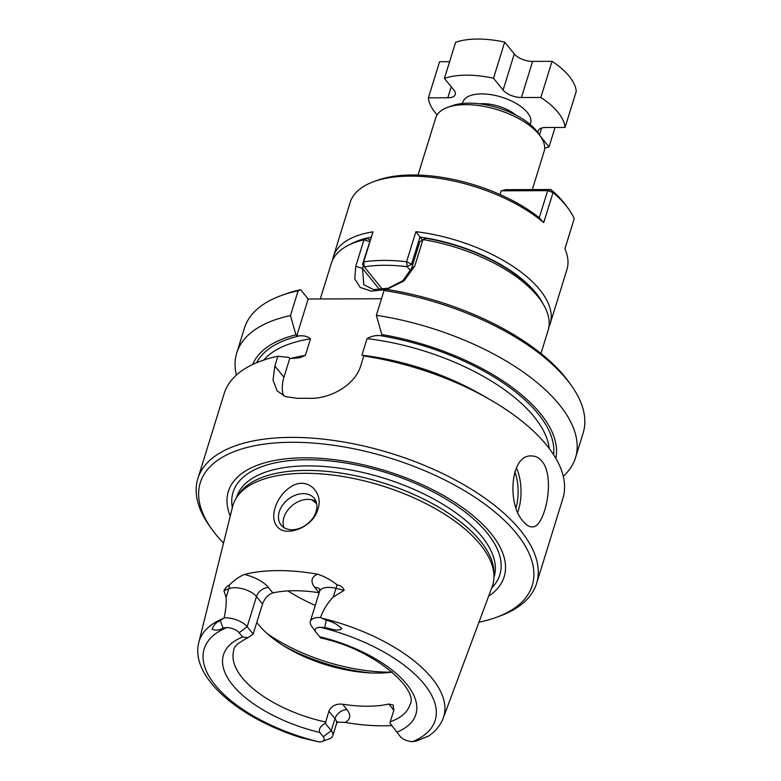 <?xml version="1.0" encoding="UTF-8"?>
<svg xmlns="http://www.w3.org/2000/svg" width="781" height="781" viewBox="0 0 781 781"><rect width="100%" height="100%" fill="white"/><g stroke="black" fill="none" stroke-linecap="round" stroke-linejoin="round"><path stroke-width="1.17" d="M422.375 240.001L419.993 236.975L411.587 264.124L412.534 265.296L419.807 241.817L422.96 239.582L414.76 266.077L404.119 280.818L386.693 289.439M362.501 264.29L364.288 266.858L363.692 261.918L362.501 264.29L373.006 231.82A113.47 52.024 -162.8 0 0 333.36 256.705A113.47 52.024 -162.8 0 0 332.579 260.093M540.96 353.481L548.096 330.431A113.47 52.024 -162.8 0 0 540.491 299.982A113.47 52.024 -162.8 0 0 422.96 239.582L425.957 238.332A109.213 50.072 17.2 0 1 537.836 296.253L540.491 299.982M386.146 289.585L371.395 291.108L360.207 287.447L354.74 278.885L355.785 266.282L363.985 239.787A113.47 52.024 -162.8 0 0 354.779 242.5A113.47 52.024 -162.8 0 0 331.31 263.324L320.278 298.967M532.3 189.578L544.123 151.397A56.73 26.007 -162.8 0 0 540.325 136.177A56.73 26.007 -162.8 0 0 539.007 134.449A56.73 26.007 -162.8 0 0 447.464 107.436A56.73 26.007 -162.8 0 0 435.73 117.843L418.02 175.051M223.444 618.396L224.118 617.849A16.879 7.742 17.2 0 1 247.167 626.684L239.162 632.727A9.782 4.491 17.2 0 0 226.802 627.582L223.063 627.973C219.578 630.277 215.927 630.706 212.11 629.261C213.769 624.878 216.474 622.018 220.232 620.67L223.444 618.396A127.986 58.673 -162.8 0 0 198.784 642.499C189.91 677.352 239.308 718.325 301.456 737.811L319.253 741.95A9.782 4.491 17.2 0 0 322.114 741.472L329.289 738.855A16.879 7.742 17.2 0 0 332.774 735.751L336.504 723.714A16.879 7.742 -162.8 0 0 334.981 718.666L331.251 730.713A16.879 7.742 17.2 0 1 332.774 735.751M391.711 725.578A129.246 59.258 -162.8 0 1 344.929 722.396A27.511 12.613 -162.8 0 0 346.979 709.607L342.625 704.218C336.084 703.525 331.525 705.848 328.938 711.188L325.267 723.304C320.347 726.008 318.531 729.073 319.81 732.48L323.256 736.756A9.782 4.491 17.2 0 1 322.114 741.472M283.923 527.546A21.272 15.61 141.1 0 1 288.697 508.978A21.272 15.61 141.1 0 1 307.899 499.352A21.272 15.61 141.1 0 1 316.08 501.548M303.282 493.631A21.272 15.61 -38.9 0 0 282.556 505.209A21.272 15.61 -38.9 0 0 281.14 525.066A21.272 15.61 -38.9 0 0 299.992 528.19A21.272 15.61 -38.9 0 0 316.09 511.623A21.272 15.61 -38.9 0 0 314.235 498.317A21.272 15.61 -38.9 0 0 303.282 493.631M449.592 61.699L439.566 61.728L428.378 97.85A70.915 32.509 -162.8 0 0 437.106 114.895M538.568 133.717A14.185 6.502 17.2 0 1 538.168 130.808A14.185 6.502 17.2 0 1 545.655 127.508L565.073 127.44L576.261 91.318A70.915 32.509 -162.8 0 0 552.03 61.338L540.842 97.459L521.425 97.527A14.185 6.502 17.2 0 1 503.101 90.079L514.279 53.957L504.692 42.096A70.915 32.509 -162.8 0 0 455.606 42.262L444.428 78.383L454.015 90.245A14.185 6.502 17.2 0 1 455.294 94.481A14.185 6.502 17.2 0 1 447.806 97.791L428.378 97.85M514.279 53.957A14.185 6.502 -162.8 0 0 532.603 61.406L552.03 61.338M382.065 288.853L381.85 289.536M503.101 90.079L493.504 78.217A70.915 32.509 -162.8 0 0 444.428 78.383M504.692 42.096L493.504 78.217M555.047 127.479L549.033 146.906L540.042 135.787M544.66 148.185A70.915 32.509 -162.8 0 0 549.033 146.906M565.073 127.44A70.915 32.509 -162.8 0 0 540.842 97.459M419.993 236.975L415.902 231.674A113.47 52.024 17.2 0 1 548.135 303.018A113.47 52.024 17.2 0 1 550.146 323.812L566.918 269.621A113.47 52.024 -162.8 0 0 564.907 248.836L574.22 218.729A113.47 52.024 -162.8 0 0 568.636 209.074A113.47 52.024 -162.8 0 0 553.046 192.536L543.732 222.634L539.251 217.801L547.657 190.652L550.81 189.519L553.046 192.536L547.657 190.652L501.197 190.818L500.045 194.537M373.006 231.82L363.692 261.918A113.47 52.024 17.2 0 1 406.579 261.772L407.233 266.712A109.916 50.394 17.2 0 0 364.288 266.858L382.544 289.439M370.877 237.239A109.916 50.394 -162.8 0 0 350.503 244.238M354.779 242.5L359.084 240.929A109.213 50.072 17.2 0 1 367.031 238.537L363.985 239.787L369.53 241.602M369.872 240.499L368.72 239.084L367.031 238.537M363.409 265.599L362.521 268.479L363.819 284.762L373.621 289.595L388.401 288.169L402.869 280.662L411.607 268.303L412.534 265.296M369.813 240.675L368.72 239.084M325.267 723.304L331.251 730.713L323.256 736.756M540.325 136.177L537.435 132.135A52.122 23.899 -162.8 0 0 536.235 130.554A52.122 23.899 -162.8 0 0 452.131 105.728L447.464 107.436M415.902 231.674L406.579 261.772L411.587 264.124L407.233 266.712L410.621 270.89M333.36 256.705L350.132 202.513A113.47 52.024 17.2 0 1 373.601 181.69A113.47 52.024 17.2 0 1 543.732 222.634M550.146 323.812A113.47 52.024 17.2 0 1 548.877 327.044M420.002 237.063A109.916 50.394 17.2 0 1 543.039 303.848M373.601 181.69L377.194 180.382A109.916 50.394 17.2 0 1 539.212 217.753L539.251 217.801M568.636 209.074L566.42 205.969A109.916 50.394 -162.8 0 0 550.81 189.519L505.697 189.676L501.197 190.818M224.118 617.849C225.826 610.117 226.49 603.313 226.129 597.436L223.952 590.758C225.358 587.868 227.134 585.994 229.282 585.145C233.919 580.381 238.947 576.817 244.385 574.455A130.31 59.737 17.2 0 1 317.652 574.201C324.623 576.495 331.056 580.019 336.962 584.764C340.916 585.604 343.298 587.458 344.118 590.338L333.253 597.065C327.561 602.971 323.314 609.785 320.513 617.517A16.879 7.742 -162.8 0 0 310.311 621.412A16.879 7.742 -162.8 0 0 311.443 625.942L315.875 632.161A9.782 4.491 -162.8 0 0 316.1 632.454L320.64 637.979C375.476 649.382 419.28 690.404 409.986 704.638A92.187 42.262 -162.8 0 1 390.246 721.8L389.934 723.069L400.194 736.483A9.782 4.491 -162.8 0 0 412.553 741.628A120.899 55.431 -162.8 0 0 424.278 684.244A120.899 55.431 -162.8 0 0 320.112 627.26A9.782 4.491 -162.8 0 0 315.875 632.161M239.162 632.727L242.618 636.993L247.977 637.687L253.161 634.094L262.533 604.055C264.691 598.217 268.127 594.497 272.842 592.906A92.187 42.262 17.2 0 1 319.097 592.75L314.743 587.351A27.511 12.613 17.2 0 1 317.652 574.201M342.625 704.218A92.187 42.262 -162.8 0 0 388.879 704.052L393.292 705.077L393.604 710.964L390.246 721.8M555.838 458.349A158.836 72.818 -162.8 0 0 381.811 334.551L376.364 315.299A177.287 81.283 -162.8 0 1 575.48 457.812L583.163 432.986A177.287 81.283 -162.8 0 0 571.282 385.423A177.287 81.283 -162.8 0 0 384.047 290.473L386.556 289.419A173.743 79.652 -162.8 0 1 569.066 382.309L571.282 385.423M549.258 448.519A152.471 69.899 -162.8 0 0 367.05 338.642C371.209 336.26 375.505 335.244 379.927 335.596L382.651 335.586L381.811 334.551M298.147 290.776A177.287 81.283 -162.8 0 0 281.111 295.599L284.694 294.291A173.743 79.652 -162.8 0 1 300.656 289.722L298.147 290.776L290.464 315.592L295.921 334.854L296.751 335.879L299.465 335.879C304.131 335.488 307.802 336.474 310.487 338.847L305.361 355.404L299.572 357.786L292.475 358.45L289.761 358.459L288.931 357.425L277.88 356.263L274.853 366.035L273.038 380.113L277.099 390.832L285.446 396.611L297.512 398.359A177.287 81.283 -162.8 0 1 309.784 398.31C329.719 399.023 355.14 385.316 360.744 365.733L363.77 355.96L374.821 357.132A158.836 72.818 -162.8 0 1 483.703 395.947L491.054 400.214A177.287 81.283 -162.8 0 0 363.77 355.96M300.656 289.722L308.163 299.006L381.479 298.752M563.267 476.312A177.287 81.283 -162.8 0 0 575.48 457.812M277.04 526.384C285.377 538.129 313.406 527.126 317.701 509.671C324.359 492.948 307.187 475.404 290.405 487.08C276.093 496.325 269.181 517.413 277.04 526.384M244.385 574.455A27.511 12.613 17.2 0 1 268.479 587.517A10.641 7.8 -38.9 0 0 256.48 596.577L247.167 626.684L253.161 634.094M320.112 627.26L324.73 627.621C330.119 628.217 337.402 631.995 341.775 628.754C337.558 624.429 332.384 621.608 326.253 620.299L320.513 617.517M412.553 741.628L416.38 740.993L428.447 736.044L416.127 741.091L428.71 735.985C435.642 731.231 440.484 725.285 443.227 718.169A127.986 58.673 -162.8 0 0 321.391 618.054M283.405 395.752A42.545 31.22 141.1 0 1 283.942 377.272L289.761 358.459M367.05 338.642L361.925 355.199A152.471 69.899 -162.8 0 1 472.417 389.739M296.751 335.879L308.163 299.006M478.948 622.223A173.743 79.652 -162.8 0 0 496.306 617.361L499.889 616.043A177.287 81.283 -162.8 0 0 536.567 583.505A177.287 81.283 -162.8 0 0 520.585 530.543A177.287 81.283 -162.8 0 0 340.145 441.411A177.287 81.283 -162.8 0 0 197.837 478.655A177.287 81.283 -162.8 0 0 209.718 526.218L211.934 529.333A173.743 79.652 -162.8 0 0 223.512 543.146M542.024 461.307C539.095 457.764 535.659 455.977 531.715 455.958C509.983 454.034 506.957 505.004 523.377 521.513C526.267 525.066 529.127 526.853 531.959 526.872C544.562 528.815 556.013 477.767 542.024 461.307M536.567 583.505L562.886 498.483A177.287 81.283 -162.8 0 0 546.905 445.521A177.287 81.283 -162.8 0 0 491.054 400.214M277.88 356.263A177.287 81.283 -162.8 0 0 224.157 393.624L197.837 478.655M384.047 290.473L376.364 315.299M488.652 596.167A144.348 66.18 -162.8 0 0 491.151 533.657A144.348 66.18 -162.8 0 0 320.19 458.32A144.348 66.18 -162.8 0 0 230.229 516.173M496.306 617.361A173.743 79.652 -162.8 0 0 516.583 533.569A173.743 79.652 -162.8 0 0 296.419 442.3A173.743 79.652 -162.8 0 0 211.934 529.333M493.953 576.661L493.973 572.951A134.771 61.787 -162.8 0 0 480.53 541.233A134.771 61.787 -162.8 0 0 352.319 475.073A134.771 61.787 -162.8 0 0 238.947 494.012L236.868 497.087A135.865 62.285 17.2 0 1 351.147 477.992A135.865 62.285 17.2 0 1 480.413 544.689A135.865 62.285 17.2 0 1 493.953 576.661A135.865 62.285 17.2 0 1 492.137 586.795L443.227 718.169M290.464 315.592A177.287 81.283 -162.8 0 0 236.75 352.953A177.287 81.283 -162.8 0 0 236.37 375.124M295.921 334.854A158.836 72.818 -162.8 0 0 252.654 364.502M281.111 295.599A177.287 81.283 -162.8 0 0 244.433 328.137L236.75 352.953M311.844 499.781A92.187 42.262 -162.8 0 0 316.656 503.579M256.842 622.418A92.187 42.262 -162.8 0 0 287.613 648.21A92.187 42.262 -162.8 0 0 366.699 672.695A92.187 42.262 -162.8 0 0 392.247 672.138M344.929 722.396L337.831 722.113M198.784 642.499L232.64 506.469A135.865 62.285 17.2 0 1 236.868 497.087M226.802 627.582A120.899 55.431 -162.8 0 0 215.078 684.966A120.899 55.431 -162.8 0 0 319.253 741.95M287.935 590.914A113.47 52.024 -162.8 0 0 315.27 605.402M447.806 97.791L451.213 86.779M462.577 103.483A35.457 16.255 17.2 0 1 501.539 97.117A35.457 16.255 17.2 0 1 530.094 124.374M479.534 103.834A28.37 13.004 17.2 0 1 515.909 115.09M539.466 134.976L541.614 128.035M521.425 97.527L532.603 61.406M355.785 266.282L362.521 268.479L379.703 289.731M346.979 709.607A10.641 7.8 141.1 0 0 334.981 718.666L328.938 711.188M411.607 268.303L414.76 266.077M310.311 621.412L319.624 591.315A16.879 7.742 17.2 0 1 335.957 588.337L333.253 597.065M247.977 637.687C238.127 642.851 233.412 646.99 233.851 650.114A92.187 42.262 -162.8 0 0 325.579 722.025M242.618 636.993A100.7 46.167 -162.8 0 0 232.562 684.908A100.7 46.167 -162.8 0 0 319.81 732.48M393.975 709.47A10.641 7.8 -38.9 0 0 393.243 709.441A27.511 12.613 -162.8 0 0 393.829 710.144M388.879 704.052L393.243 709.441M268.479 587.517L272.842 592.906M229.282 585.145A10.641 8.298 -112.8 0 1 228.833 588.708A16.879 7.742 17.2 0 1 256.48 596.577L262.533 604.055M223.952 590.758L228.833 588.708L226.129 597.436M336.962 584.764A10.641 1.211 -76.2 0 1 335.957 588.337L344.118 590.338M553.592 454.708A156.015 71.53 -162.8 0 0 379.927 335.596M310.487 338.847A152.471 69.899 -162.8 0 0 263.636 360.109M305.361 355.404A152.471 69.899 -162.8 0 0 290.893 358.459M266.946 633.411A113.47 52.024 -162.8 0 0 392.111 672.158M220.232 620.67L223.063 627.973M326.253 620.299L324.73 627.621M396.738 732.217A100.7 46.167 -162.8 0 0 406.803 684.302A100.7 46.167 -162.8 0 0 319.556 636.72M274.853 366.035L283.942 377.272M491.698 587.966A139.623 64.013 -162.8 0 0 487.237 533.101A139.623 64.013 -162.8 0 0 329.631 460.888A139.623 64.013 -162.8 0 0 232.338 507.679M493.943 577.423L494.09 576.954A134.771 61.787 -162.8 0 0 481.936 536.693A134.771 61.787 -162.8 0 0 344.772 468.942A134.771 61.787 -162.8 0 0 236.594 497.253L236.448 497.712M516.387 467.76A35.457 17.787 -90.2 0 1 517.823 511.994M283.981 646.024A111.693 51.204 -162.8 0 0 370.936 672.949M314.743 587.351A10.641 7.8 141.1 0 1 319.771 589.206M299.465 335.879A156.015 71.53 -162.8 0 0 256.558 362.765M514.786 471.665A33.329 16.713 -90.2 0 1 516.104 507.582M319.624 591.315L319.683 588.913M336.504 723.714L337.812 721.703"/></g></svg>
